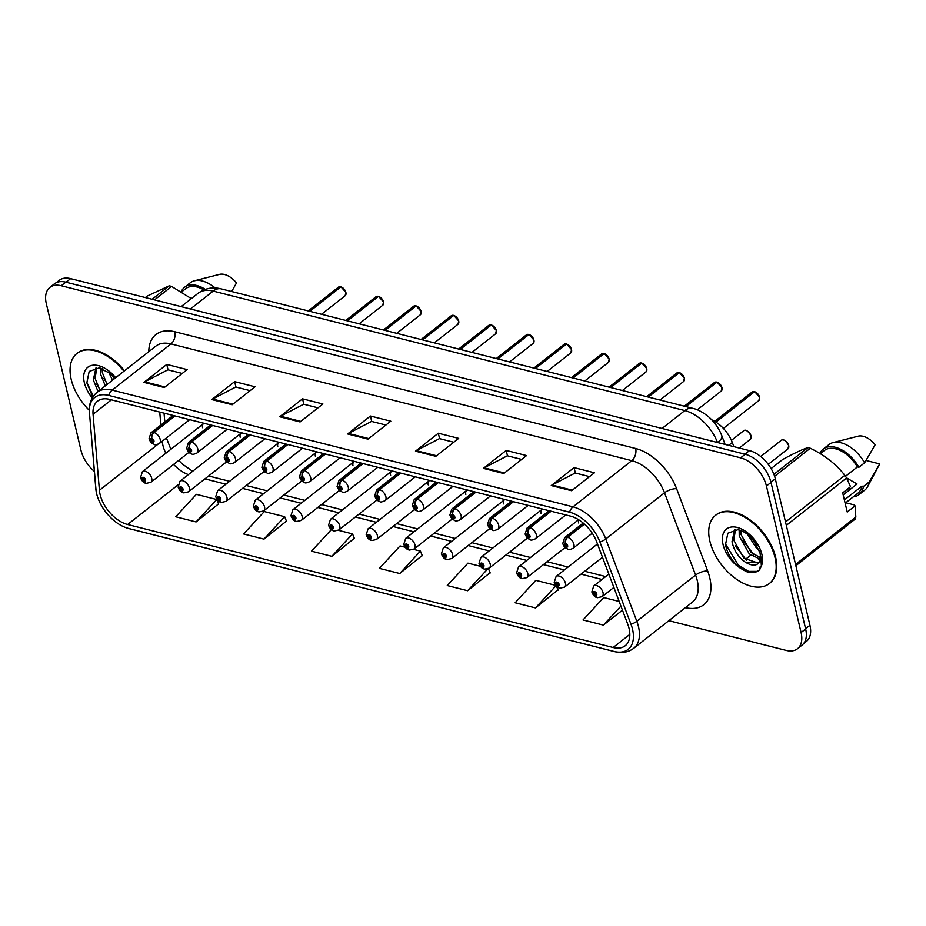 <?xml version="1.0" encoding="UTF-8"?>
<svg xmlns="http://www.w3.org/2000/svg" width="926" height="926" viewBox="0 0 926 926"><rect width="100%" height="100%" fill="white"/><g stroke="black" fill="none" stroke-linecap="round" stroke-linejoin="round"><path stroke-width="1.39" d="M578.843 519.856A6.783 4.051 -128.2 0 0 578.669 522.993M548.47 511.268A6.783 4.051 -128.2 0 0 547.301 510.261M542.59 509.057A6.783 4.051 -128.2 0 0 541.953 509.427A6.783 4.051 -128.2 0 0 541.05 513.467M510.851 501.742A6.783 4.051 -128.2 0 0 509.682 500.723M504.971 499.531A6.783 4.051 -128.2 0 0 504.346 499.89A6.783 4.051 -128.2 0 0 503.443 503.941M473.244 492.215A6.783 4.051 -128.2 0 0 472.075 491.197M467.364 490.004A6.783 4.051 -128.2 0 0 466.727 490.363A6.783 4.051 -128.2 0 0 465.836 494.415M435.637 482.689A6.783 4.051 -128.2 0 0 434.468 481.67M429.757 480.478A6.783 4.051 -128.2 0 0 429.12 480.837A6.783 4.051 -128.2 0 0 428.229 484.888M398.03 473.151A6.783 4.051 -128.2 0 0 396.86 472.144M392.149 470.952A6.783 4.051 -128.2 0 0 391.513 471.311A6.783 4.051 -128.2 0 0 390.622 475.351M360.422 463.625A6.783 4.051 -128.2 0 0 359.253 462.618M354.542 461.426A6.783 4.051 -128.2 0 0 353.906 461.785A6.783 4.051 -128.2 0 0 353.003 465.824M322.815 454.099A6.783 4.051 -128.2 0 0 321.646 453.092M316.923 451.888A6.783 4.051 -128.2 0 0 316.298 452.258A6.783 4.051 -128.2 0 0 315.396 456.298M285.196 444.573A6.783 4.051 -128.2 0 0 284.027 443.554M279.316 442.362A6.783 4.051 -128.2 0 0 278.691 442.721A6.783 4.051 -128.2 0 0 277.788 446.772M247.589 435.046A6.783 4.051 -128.2 0 0 246.42 434.028M241.709 432.836A6.783 4.051 -128.2 0 0 241.073 433.194A6.783 4.051 -128.2 0 0 240.181 437.246M209.982 425.52A6.783 4.051 -128.2 0 0 208.813 424.502M204.102 423.309A6.783 4.051 -128.2 0 0 203.465 423.668A6.783 4.051 -128.2 0 0 202.574 427.719M711.689 419.779A27.155 16.228 51.8 0 1 732.304 442.489L733.878 446.656M769.309 583.577L769.876 583.125A43.441 25.963 -128.2 0 0 775.618 557.232A43.441 25.963 -128.2 0 0 749.551 519.532A43.441 25.963 -128.2 0 0 716.18 514.821L715.613 515.261A43.441 25.963 -128.2 0 0 709.872 541.166A43.441 25.963 -128.2 0 0 735.938 578.854A43.441 25.963 -128.2 0 0 769.309 583.577A43.441 25.963 -128.2 0 0 775.039 557.672A43.441 25.963 -128.2 0 0 748.972 519.984A43.441 25.963 -128.2 0 0 715.613 515.261M124.489 370.77A43.441 25.963 -128.2 0 0 77.506 353.014L76.927 353.454A43.441 25.963 -128.2 0 0 71.198 379.359A43.441 25.963 -128.2 0 0 89.324 410.345M629.067 628.476A28.961 17.305 51.8 0 1 625.247 645.746A28.961 17.305 51.8 0 1 613.151 647.529L127.626 524.521A28.961 17.305 51.8 0 1 99.418 490.282L93.063 414.246A28.961 17.305 51.8 0 1 97.554 401.155A28.961 17.305 51.8 0 1 109.662 399.384L570.474 516.129A28.961 17.305 51.8 0 1 596.668 541.837L627.735 624.136A28.961 17.305 51.8 0 1 629.067 628.476M632.562 629.367A33.614 20.094 -128.2 0 0 631.011 624.321L599.944 542.023A33.614 20.094 -128.2 0 0 569.548 512.182L108.724 395.437A33.614 20.094 -128.2 0 0 89.463 412.695L95.818 488.731A33.614 20.094 -128.2 0 0 96.096 491A33.614 20.094 -128.2 0 0 124.466 527.091A33.614 20.094 -128.2 0 0 128.552 528.468L614.077 651.464A33.614 20.094 -128.2 0 0 632.562 629.367M668.838 620.686L786.151 650.411A27.155 16.228 -128.2 0 0 797.494 648.744L802.055 645.156A27.155 16.228 -128.2 0 0 805.643 628.962L771.011 482.446A27.155 16.228 -128.2 0 0 745.198 454.261L65.792 282.141A27.155 16.228 -128.2 0 0 54.449 283.807L49.888 287.396A27.155 16.228 -128.2 0 0 46.3 303.578L80.932 450.105A27.155 16.228 -128.2 0 0 94.359 471.415M196.081 521.94L216.765 499.519L196.393 494.357L175.709 516.777L196.081 521.94L218.571 503.906M263.968 539.129L284.652 516.708L264.28 511.557L243.596 533.978L263.968 539.129L286.458 521.106M331.381 529.614L311.483 551.178L331.855 556.329L354.334 538.307M555.646 585.371L535.83 580.347L515.145 602.768L535.517 607.931L557.996 589.908M480.42 566.307L467.943 563.147L447.258 585.568L467.63 590.73L490.109 572.708M405.206 547.254L400.055 545.946L379.371 568.367L399.743 573.53L422.221 555.507M797.494 648.744A27.155 16.228 -128.2 0 0 801.083 632.551L766.439 486.023A27.155 16.228 -128.2 0 0 740.638 457.849L61.22 285.729A27.155 16.228 -128.2 0 0 49.888 287.396M211.834 399.569L234.648 381.628L255.02 386.79L232.194 404.731L211.834 399.569A7.246 4.584 104.2 0 1 212.644 399.037L232.901 404.176M143.947 382.369L166.761 364.427L187.133 369.59L164.307 387.531L143.947 382.369A7.246 4.584 104.2 0 1 144.757 381.836L165.013 386.975M415.485 451.17L438.311 433.229L458.671 438.38L435.857 456.321L415.485 451.17A7.246 4.584 104.2 0 1 416.306 450.638L436.563 455.766M483.372 468.359L506.198 450.43L526.558 455.58L503.744 473.522L483.372 468.359A7.246 4.584 104.2 0 1 484.194 467.838L504.45 472.966M551.259 485.56L574.085 467.618L594.446 472.781L571.631 490.722L551.259 485.56A7.246 4.584 104.2 0 1 552.081 485.039L572.337 490.167M279.71 416.769L302.536 398.828L322.908 403.991L300.082 421.932L279.71 416.769A7.246 4.584 104.2 0 1 280.532 416.237L300.788 421.376M347.597 433.97L370.423 416.029L390.795 421.191L367.969 439.132L347.597 433.97A7.246 4.584 104.2 0 1 348.419 433.437L368.675 438.565M619.17 601.46L603.717 597.548L583.033 619.969L603.405 625.131L622.457 610.153M370.423 416.029L371.708 421.446M385.887 425.034L371.558 421.411L348.419 433.437M302.536 398.828L303.821 404.245M318 407.834L303.67 404.211L280.532 416.237M574.085 467.618L575.359 473.036M589.549 476.635L575.22 473.001L552.081 485.039M506.198 450.43L507.483 455.847M521.662 459.435L507.332 455.8L484.194 467.838M438.311 433.229L439.595 438.646M453.775 442.234L439.445 438.611L416.306 450.638M166.761 364.427L168.046 369.844M182.225 373.444L167.895 369.81L144.757 381.836M234.648 381.628L235.933 387.045M250.113 390.645L235.783 387.01L212.644 399.037M399.743 573.53L420.427 551.109L422.337 555.774M413.575 549.373L420.427 551.109M467.63 590.73L487.736 568.934M488.442 568.633L490.224 572.974M535.517 607.931L555.97 585.764M556.549 586.366L558.112 590.175M603.405 625.131L620.929 606.125M331.855 556.329L352.54 533.908L354.45 538.573M338.36 530.32L352.54 533.908M284.652 516.708L286.562 521.373M216.765 499.519L218.675 504.172M803.548 643.697L806.349 641.498A27.155 16.228 -128.2 0 0 809.937 625.305L775.305 478.788A27.155 16.228 -128.2 0 0 749.493 450.615L70.631 278.622A27.155 16.228 -128.2 0 0 59.287 280.289L56.208 282.696M740.638 457.849L745.198 454.261A27.155 16.228 -128.2 0 0 744.932 454.203L66.059 282.21A27.155 16.228 -128.2 0 0 65.792 282.141L61.22 285.729M608.845 574.108L593.728 585.996A6.783 4.051 51.8 0 1 598.948 586.737A6.783 4.051 51.8 0 1 603.023 592.617A6.783 4.051 51.8 0 1 602.12 596.668L597.536 597.698A4.526 2.963 -78.3 0 1 595.603 595.511A2.257 1.354 -128.2 0 0 596.772 594.006A2.257 1.354 -128.2 0 0 594.619 591.656A2.257 1.354 -128.2 0 0 593.381 593.149A2.257 1.354 -128.2 0 0 595.453 595.476L594.515 592.86L595.754 593.751L595.603 595.511M595.453 595.476A4.526 2.766 106.7 0 0 597.004 597.559A4.526 2.766 106.7 0 0 597.258 597.617M754.667 391.675L759.609 397.208L758.857 400.518A5.429 3.241 -128.2 0 0 759.575 397.277A5.429 3.241 -128.2 0 0 754.586 391.698L754.725 391.733M754.435 391.814L715.659 421.92M584.167 523.885L567.244 537.184A4.526 2.963 101.7 0 0 565.439 543.296A2.257 1.354 -128.2 0 0 564.27 544.801A2.257 1.354 -128.2 0 0 566.423 547.15A2.257 1.354 -128.2 0 0 567.661 545.669A2.257 1.354 -128.2 0 0 565.589 543.342L566.527 545.946L565.288 545.067L565.439 543.296M565.589 543.342A4.526 2.766 -73.3 0 1 567.684 537.3A6.783 4.051 51.8 0 1 573.912 544.28A6.783 4.051 51.8 0 1 573.02 548.331C570.057 549.674 568.332 549.963 567.846 549.211C565.636 547.497 565.647 549.951 562.719 543.608L564.629 537.659A6.783 4.051 51.8 0 1 567.244 537.184M584.445 524.128L567.684 537.3M754.586 391.698L715.925 422.094M597.467 543.967L556.121 576.47A6.783 4.051 51.8 0 1 561.341 577.199A6.783 4.051 51.8 0 1 565.404 583.091A6.783 4.051 51.8 0 1 564.513 587.142L559.929 588.172A4.526 2.963 -78.3 0 1 557.996 585.984A2.257 1.354 -128.2 0 0 559.165 584.48A2.257 1.354 -128.2 0 0 557.012 582.13A2.257 1.354 -128.2 0 0 555.774 583.611A2.257 1.354 -128.2 0 0 557.846 585.938L556.908 583.334L558.146 584.213L557.996 585.984M557.846 585.938A4.526 2.766 106.7 0 0 559.397 588.033A4.526 2.766 106.7 0 0 559.651 588.091M578.6 519.706L518.514 566.943A6.783 4.051 51.8 0 1 523.722 567.673A6.783 4.051 51.8 0 1 527.797 573.564A6.783 4.051 51.8 0 1 526.906 577.616L522.322 578.646A4.526 2.963 -78.3 0 1 520.377 576.458A2.257 1.354 -128.2 0 0 521.558 574.953A2.257 1.354 -128.2 0 0 519.405 572.604A2.257 1.354 -128.2 0 0 518.155 574.085A2.257 1.354 -128.2 0 0 520.238 576.412L519.301 573.807L520.539 574.687L520.377 576.458M520.238 576.412A4.526 2.766 106.7 0 0 521.789 578.507A4.526 2.766 106.7 0 0 522.044 578.565M541.953 509.427L480.907 557.406A6.783 4.051 51.8 0 1 486.115 558.146A6.783 4.051 51.8 0 1 490.19 564.038A6.783 4.051 51.8 0 1 489.298 568.089L484.715 569.12A4.526 2.963 -78.3 0 1 482.77 566.92A2.257 1.354 -128.2 0 0 483.939 565.416A2.257 1.354 -128.2 0 0 481.798 563.077A2.257 1.354 -128.2 0 0 480.548 564.559A2.257 1.354 -128.2 0 0 482.631 566.886L481.682 564.281L482.921 565.161L482.77 566.92M482.631 566.886A4.526 2.766 106.7 0 0 484.182 568.981A4.526 2.766 106.7 0 0 484.437 569.039M504.346 499.89L443.299 547.879A6.783 4.051 51.8 0 1 448.508 548.62A6.783 4.051 51.8 0 1 452.582 554.512A6.783 4.051 51.8 0 1 451.68 558.552L447.108 559.582A4.526 2.963 -78.3 0 1 445.163 557.394A2.257 1.354 -128.2 0 0 446.332 555.889A2.257 1.354 -128.2 0 0 444.179 553.54A2.257 1.354 -128.2 0 0 442.941 555.033A2.257 1.354 -128.2 0 0 445.012 557.359L444.075 554.755L445.313 555.635L445.163 557.394M445.012 557.359A4.526 2.766 106.7 0 0 446.575 559.454A4.526 2.766 106.7 0 0 446.83 559.512M717.06 382.149L722.002 387.67L721.25 390.992A5.429 3.241 -128.2 0 0 721.967 387.751A5.429 3.241 -128.2 0 0 716.979 382.16L717.129 382.23M716.828 382.288L685.553 406.502M550.681 511.117L529.637 527.658A4.526 2.963 101.7 0 0 527.832 533.77A2.257 1.354 -128.2 0 0 526.663 535.274A2.257 1.354 -128.2 0 0 528.815 537.624A2.257 1.354 -128.2 0 0 530.054 536.142A2.257 1.354 -128.2 0 0 527.982 533.816L528.92 536.42L527.681 535.541L527.832 533.77M527.982 533.816A4.526 2.766 -73.3 0 1 530.077 527.774A6.783 4.051 51.8 0 1 536.304 534.753A6.783 4.051 51.8 0 1 535.413 538.805C532.45 540.136 530.725 540.437 530.239 539.684C528.028 537.971 528.028 540.414 525.111 534.082L527.021 528.133A6.783 4.051 51.8 0 1 529.637 527.658M551.132 511.221L530.077 527.774M716.979 382.16L685.911 406.583M679.452 372.611L684.395 378.144L683.643 381.454A5.429 3.241 -128.2 0 0 684.349 378.225A5.429 3.241 -128.2 0 0 679.371 372.634L679.522 372.703M679.209 372.761L647.945 396.965M513.073 501.579L492.019 518.132A4.526 2.963 101.7 0 0 490.224 524.243A2.257 1.354 -128.2 0 0 489.055 525.748A2.257 1.354 -128.2 0 0 491.208 528.098A2.257 1.354 -128.2 0 0 492.447 526.605A2.257 1.354 -128.2 0 0 490.375 524.278L491.312 526.894L490.074 526.003L490.224 524.243M490.375 524.278A4.526 2.766 -73.3 0 1 492.47 518.247A6.783 4.051 51.8 0 1 498.697 525.227A6.783 4.051 51.8 0 1 497.794 529.278C494.843 530.61 493.118 530.899 492.62 530.147C490.421 528.445 490.421 530.887 487.504 524.544L489.403 518.595A6.783 4.051 51.8 0 1 492.019 518.132M513.513 501.695L492.47 518.247M679.371 372.634L648.304 397.057M641.845 363.085L646.788 368.617L646.024 371.928A5.429 3.241 -128.2 0 0 646.742 368.698A5.429 3.241 -128.2 0 0 641.764 363.108L641.903 363.166M641.602 363.235L610.338 387.438M475.466 492.053L454.411 508.605A4.526 2.963 101.7 0 0 452.617 514.717A2.257 1.354 -128.2 0 0 451.448 516.222A2.257 1.354 -128.2 0 0 453.59 518.572A2.257 1.354 -128.2 0 0 454.84 517.078A2.257 1.354 -128.2 0 0 452.768 514.752L453.705 517.368L452.467 516.476L452.617 514.717M452.768 514.752A4.526 2.766 -73.3 0 1 454.863 508.721A6.783 4.051 51.8 0 1 461.09 515.701A6.783 4.051 51.8 0 1 460.187 519.741C457.236 521.083 455.511 521.373 455.013 520.62C452.802 518.907 452.814 521.361 449.897 515.018L451.795 509.069A6.783 4.051 51.8 0 1 454.411 508.605M475.906 492.169L454.863 508.721M641.764 363.108L610.697 387.531M745.777 562.441L758.521 562.811C760.408 561.712 760.906 558.401 760.014 552.903L753.764 540.518C751.854 537.52 744.689 530.841 737.767 529.741L727.859 533.226L725.509 544.662C727.442 554.419 732.709 562.441 741.321 568.738L746.31 571.597C751.935 573.368 756.38 572.766 759.644 569.791L761.357 566.006L760.802 556.549L759.193 562.406C756.473 566.018 752.005 566.029 745.777 562.441L745.465 562.267C738.439 557.394 733.948 550.542 732.003 541.687L734.642 529.695M760.362 559.304L749.261 553.898L739.249 535.992L739.168 529.996M760.535 557.707L751.079 552.475L741.066 534.568L740.788 530.482M758.834 562.545L757.966 563.008L743.833 558.17L733.82 540.263L735.418 529.649M759.297 550.426L756.507 548.204L747.479 534.256M757.202 545.715L751.403 537.774M844.998 502.575L854.212 504.913L855.057 505.885L855.832 517.055A48.881 29.215 -128.2 0 1 855.184 519.104L795.851 565.751M845.751 502.76L857.939 493.176A27.155 16.228 -128.2 0 0 861.944 486.115L844.373 499.924M853.205 496.903A28.961 17.305 -128.2 0 0 859.062 494.6A28.961 17.305 -128.2 0 0 863.426 486.486L861.944 486.115M859.062 494.6L864.768 490.12A28.961 17.305 -128.2 0 0 867.65 486.625A28.961 17.305 -128.2 0 0 869.132 482.006L863.426 486.486M869.132 482.006L879.7 463.926L867.65 486.625M879.7 463.926L866.053 460.465M843.181 494.901L857.025 484.02L846.468 477.793M847.776 488.87A20.465 12.223 -128.2 0 0 850.878 488.859M773.904 474.355L807.9 447.628C802.252 449.423 793.813 453.404 782.586 459.574L771.103 468.602M785.514 521.986L844.848 475.351C836.143 464.181 824.626 455.141 810.296 448.242L774.599 476.3M810.296 448.242A48.881 29.215 -128.2 0 0 807.9 447.628M855.057 505.885L847.232 512.032L842.695 492.863L850.519 486.706L846.595 478.001L786.313 525.389M846.595 478.001A48.881 29.215 -128.2 0 0 844.848 475.351M795.55 564.443L855.832 517.055M725.405 543.886L738.497 565.358L748.625 571.4L757.306 571.377L759.644 569.791M845.496 476.3L857.407 466.935A27.155 16.228 -128.2 0 0 824.383 450.487L820.297 453.694M857.407 466.935L858.888 467.306A28.961 17.305 -128.2 0 0 823.26 449.064A28.961 17.305 -128.2 0 0 819.938 453.474M858.888 467.306L864.595 462.826A28.961 17.305 -128.2 0 0 833.041 442.593A28.961 17.305 -128.2 0 0 828.967 444.573L823.26 449.064M864.595 462.826L875.163 444.746A18.103 10.823 -128.2 0 0 858.194 436.181L833.041 442.593M746.599 560.38L735.418 545.923M753.845 554.686L742.664 540.228M756.588 544.627L752.051 538.481M761.704 560.543L760.871 560.242M760.223 559.964L758.348 559.061M114.824 378.375L109.581 373.062L99.094 367.935L89.185 371.419L86.836 382.855L92.797 397.057M105.298 385.864L100.575 374.185L100.483 368.189M107.103 384.44L102.381 372.761L102.103 368.675M98.052 391.559L93.329 379.88L95.968 367.888M99.858 390.135L95.135 378.456L96.732 367.842M112.544 380.169L108.805 372.449M114.349 378.746L112.717 375.968M152.119 299.272L169.215 285.821L146.192 296.528M191.335 298.6L171.623 286.435L154.526 299.874M171.623 286.435A48.881 29.215 -128.2 0 0 169.215 285.821M123.922 371.222A43.441 25.963 -128.2 0 0 76.927 353.454M203.894 289.896A27.155 16.228 -128.2 0 0 185.698 288.68L181.623 291.887M205.306 289.363A28.961 17.305 -128.2 0 0 184.587 287.257A28.961 17.305 -128.2 0 0 181.253 291.667M215.168 287.963A28.961 17.305 -128.2 0 0 194.356 280.786A28.961 17.305 -128.2 0 0 190.293 282.766L184.587 287.257M231.685 291.516L236.489 282.939A18.103 10.823 -128.2 0 0 219.508 274.374L194.356 280.786M93.306 396.293L86.731 382.079M100.101 389.95L96.732 384.116M107.347 384.255L103.978 378.421M114.593 378.56L113.377 376.674M466.727 490.363L405.681 538.353A6.783 4.051 51.8 0 1 410.901 539.094A6.783 4.051 51.8 0 1 414.975 544.986A6.783 4.051 51.8 0 1 414.072 549.025L409.489 550.056A4.526 2.963 -78.3 0 1 407.556 547.868A2.257 1.354 -128.2 0 0 408.725 546.363A2.257 1.354 -128.2 0 0 406.572 544.013A2.257 1.354 -128.2 0 0 405.333 545.507A2.257 1.354 -128.2 0 0 407.405 547.833L406.468 545.217L407.706 546.109L407.556 547.868M407.405 547.833A4.526 2.766 106.7 0 0 408.968 549.928A4.526 2.766 106.7 0 0 409.211 549.975M429.12 480.837L368.073 528.827A6.783 4.051 51.8 0 1 373.294 529.568A6.783 4.051 51.8 0 1 377.368 535.448A6.783 4.051 51.8 0 1 376.465 539.499L371.882 540.529A4.526 2.963 -78.3 0 1 369.949 538.342A2.257 1.354 -128.2 0 0 371.118 536.837A2.257 1.354 -128.2 0 0 368.965 534.487A2.257 1.354 -128.2 0 0 367.726 535.98A2.257 1.354 -128.2 0 0 369.798 538.307L368.861 535.691L370.099 536.582L369.949 538.342M369.798 538.307A4.526 2.766 106.7 0 0 371.349 540.39A4.526 2.766 106.7 0 0 371.604 540.448M391.513 471.311L330.466 519.301A6.783 4.051 51.8 0 1 335.687 520.03A6.783 4.051 51.8 0 1 339.749 525.922A6.783 4.051 51.8 0 1 338.858 529.973L334.274 531.003A4.526 2.963 -78.3 0 1 332.341 528.815A2.257 1.354 -128.2 0 0 333.51 527.311A2.257 1.354 -128.2 0 0 331.358 524.961A2.257 1.354 -128.2 0 0 330.107 526.443A2.257 1.354 -128.2 0 0 332.191 528.769L331.253 526.165L332.492 527.044L332.341 528.815M332.191 528.769A4.526 2.766 106.7 0 0 333.742 530.864A4.526 2.766 106.7 0 0 333.997 530.922M604.238 353.558L609.181 359.091L608.417 362.402A5.429 3.241 -128.2 0 0 609.134 359.161A5.429 3.241 -128.2 0 0 604.157 353.582L604.296 353.628M603.995 353.709L572.731 377.912M437.859 482.527L416.804 499.079A4.526 2.963 101.7 0 0 415.01 505.191A2.257 1.354 -128.2 0 0 413.829 506.696A2.257 1.354 -128.2 0 0 415.982 509.045A2.257 1.354 -128.2 0 0 417.232 507.552A2.257 1.354 -128.2 0 0 415.149 505.226L416.087 507.83L414.848 506.95L415.01 505.191M415.149 505.226A4.526 2.766 -73.3 0 1 417.244 499.183A6.783 4.051 51.8 0 1 423.471 506.175A6.783 4.051 51.8 0 1 422.58 510.214C419.617 511.557 417.892 511.846 417.406 511.094C415.195 509.381 415.207 511.835 412.278 505.492L414.188 499.542A6.783 4.051 51.8 0 1 416.804 499.079M438.299 482.643L417.244 499.183M604.157 353.582L573.09 378.005M566.631 344.032L571.562 349.565L570.81 352.875A5.429 3.241 -128.2 0 0 571.527 349.634A5.429 3.241 -128.2 0 0 566.538 344.055L566.689 344.102M566.388 344.171L535.124 368.386M400.24 473.001L379.197 489.553A4.526 2.963 101.7 0 0 377.391 495.665A2.257 1.354 -128.2 0 0 376.222 497.169A2.257 1.354 -128.2 0 0 378.375 499.508A2.257 1.354 -128.2 0 0 379.625 498.026A2.257 1.354 -128.2 0 0 377.542 495.699L378.479 498.304L377.241 497.424L377.391 495.665M377.542 495.699A4.526 2.766 -73.3 0 1 379.637 489.657A6.783 4.051 51.8 0 1 385.864 496.637A6.783 4.051 51.8 0 1 384.973 500.688C382.01 502.031 380.285 502.32 379.799 501.568C377.588 499.855 377.6 502.309 374.671 495.966L376.581 490.016A6.783 4.051 51.8 0 1 379.197 489.553M400.692 473.117L379.637 489.657M566.538 344.055L535.471 368.479M529.012 334.506L533.955 340.039L533.202 343.349A5.429 3.241 -128.2 0 0 533.92 340.108A5.429 3.241 -128.2 0 0 528.931 334.529L529.082 334.587M528.781 334.645L497.505 358.86M362.633 463.475L341.59 480.015A4.526 2.963 101.7 0 0 339.784 486.127A2.257 1.354 -128.2 0 0 338.615 487.632A2.257 1.354 -128.2 0 0 340.768 489.981A2.257 1.354 -128.2 0 0 342.007 488.5A2.257 1.354 -128.2 0 0 339.935 486.173L340.872 488.778L339.634 487.898L339.784 486.127M339.935 486.173A4.526 2.766 -73.3 0 1 342.03 480.131A6.783 4.051 51.8 0 1 348.257 487.111A6.783 4.051 51.8 0 1 347.366 491.162C344.403 492.505 342.678 492.794 342.192 492.042C339.981 490.329 339.992 492.782 337.064 486.439L338.974 480.49A6.783 4.051 51.8 0 1 341.59 480.015M363.085 463.59L342.03 480.131M528.931 334.529L497.864 358.952M353.906 461.785L292.859 509.775A6.783 4.051 51.8 0 1 298.068 510.504A6.783 4.051 51.8 0 1 302.142 516.395A6.783 4.051 51.8 0 1 301.251 520.447L296.667 521.477A4.526 2.963 -78.3 0 1 294.723 519.289A2.257 1.354 -128.2 0 0 295.903 517.784A2.257 1.354 -128.2 0 0 293.75 515.435A2.257 1.354 -128.2 0 0 292.5 516.916A2.257 1.354 -128.2 0 0 294.584 519.243L293.646 516.639L294.885 517.518L294.723 519.289M294.584 519.243A4.526 2.766 106.7 0 0 296.135 521.338A4.526 2.766 106.7 0 0 296.389 521.396M316.298 452.258L255.252 500.237A6.783 4.051 51.8 0 1 260.461 500.978A6.783 4.051 51.8 0 1 264.535 506.869A6.783 4.051 51.8 0 1 263.644 510.92L259.06 511.951A4.526 2.963 -78.3 0 1 257.115 509.751A2.257 1.354 -128.2 0 0 258.285 508.247A2.257 1.354 -128.2 0 0 256.143 505.909A2.257 1.354 -128.2 0 0 254.893 507.39A2.257 1.354 -128.2 0 0 256.965 509.717L256.027 507.112L257.266 507.992L257.115 509.751M256.965 509.717A4.526 2.766 106.7 0 0 258.528 511.812A4.526 2.766 106.7 0 0 258.782 511.87M278.691 442.721L217.645 490.711A6.783 4.051 51.8 0 1 222.853 491.451A6.783 4.051 51.8 0 1 226.928 497.343A6.783 4.051 51.8 0 1 226.025 501.383L221.441 502.413A4.526 2.963 -78.3 0 1 219.508 500.225A2.257 1.354 -128.2 0 0 220.677 498.72A2.257 1.354 -128.2 0 0 218.524 496.371A2.257 1.354 -128.2 0 0 217.286 497.864A2.257 1.354 -128.2 0 0 219.358 500.19L218.42 497.586L219.659 498.466L219.508 500.225M219.358 500.19A4.526 2.766 106.7 0 0 220.92 502.286A4.526 2.766 106.7 0 0 221.175 502.343M241.073 433.194L180.026 481.184A6.783 4.051 51.8 0 1 185.246 481.925A6.783 4.051 51.8 0 1 189.321 487.817A6.783 4.051 51.8 0 1 188.418 491.856L183.834 492.887A4.526 2.963 -78.3 0 1 181.901 490.699A2.257 1.354 -128.2 0 0 183.07 489.194A2.257 1.354 -128.2 0 0 180.917 486.845A2.257 1.354 -128.2 0 0 179.679 488.338A2.257 1.354 -128.2 0 0 181.751 490.664L180.813 488.048L182.052 488.94L181.901 490.699M181.751 490.664A4.526 2.766 106.7 0 0 183.302 492.759A4.526 2.766 106.7 0 0 183.556 492.806M203.465 423.668L142.419 471.658A6.783 4.051 51.8 0 1 147.639 472.399A6.783 4.051 51.8 0 1 151.702 478.279A6.783 4.051 51.8 0 1 150.811 482.33L146.227 483.36A4.526 2.963 -78.3 0 1 144.294 481.173A2.257 1.354 -128.2 0 0 145.463 479.668A2.257 1.354 -128.2 0 0 143.31 477.318A2.257 1.354 -128.2 0 0 142.072 478.811A2.257 1.354 -128.2 0 0 144.143 481.138L143.206 478.522L144.444 479.413L144.294 481.173M144.143 481.138A4.526 2.766 106.7 0 0 145.695 483.222A4.526 2.766 106.7 0 0 145.949 483.279M491.405 324.98L496.348 330.501L495.595 333.823A5.429 3.241 -128.2 0 0 496.313 330.582A5.429 3.241 -128.2 0 0 491.324 324.991L491.463 325.038M491.162 325.119L459.898 349.334M325.026 453.948L303.971 470.489A4.526 2.963 101.7 0 0 302.177 476.601A2.257 1.354 -128.2 0 0 301.008 478.105A2.257 1.354 -128.2 0 0 303.161 480.455A2.257 1.354 -128.2 0 0 304.399 478.974A2.257 1.354 -128.2 0 0 302.327 476.647L303.265 479.251L302.026 478.372L302.177 476.601M302.327 476.647A4.526 2.766 -73.3 0 1 304.423 470.605A6.783 4.051 51.8 0 1 310.65 477.584A6.783 4.051 51.8 0 1 309.747 481.636C306.795 482.967 305.071 483.268 304.573 482.515C302.374 480.802 302.374 483.245 299.457 476.902L301.367 470.964A6.783 4.051 51.8 0 1 303.971 470.489M325.466 454.053L304.423 470.605M491.324 324.991L460.257 349.415M453.798 315.442L458.74 320.975L457.976 324.285A5.429 3.241 -128.2 0 0 458.694 321.056A5.429 3.241 -128.2 0 0 453.717 315.465L453.856 315.511M453.555 315.592L422.291 339.796M287.419 444.411L266.364 460.963A4.526 2.963 101.7 0 0 264.57 467.074A2.257 1.354 -128.2 0 0 263.401 468.579A2.257 1.354 -128.2 0 0 265.554 470.929A2.257 1.354 -128.2 0 0 266.792 469.436A2.257 1.354 -128.2 0 0 264.72 467.109L265.658 469.725L264.419 468.834L264.57 467.074M264.72 467.109A4.526 2.766 -73.3 0 1 266.815 461.079A6.783 4.051 51.8 0 1 273.043 468.058A6.783 4.051 51.8 0 1 272.14 472.11C269.188 473.441 267.464 473.73 266.966 472.978C264.767 471.276 264.767 473.718 261.85 467.375L263.748 461.426A6.783 4.051 51.8 0 1 266.364 460.963M287.859 444.526L266.815 461.079M453.717 315.465L422.65 339.888M416.191 305.916L421.133 311.449L420.369 314.759A5.429 3.241 -128.2 0 0 421.087 311.53A5.429 3.241 -128.2 0 0 416.11 305.939L416.249 305.997M415.948 306.066L384.684 330.269M249.812 434.884L228.757 451.437A4.526 2.963 101.7 0 0 226.963 457.548A2.257 1.354 -128.2 0 0 225.794 459.053A2.257 1.354 -128.2 0 0 227.935 461.403A2.257 1.354 -128.2 0 0 229.185 459.909A2.257 1.354 -128.2 0 0 227.101 457.583L228.051 460.199L226.812 459.308L226.963 457.548M227.101 457.583A4.526 2.766 -73.3 0 1 229.197 451.552A6.783 4.051 51.8 0 1 235.435 458.532A6.783 4.051 51.8 0 1 234.533 462.572C231.569 463.914 229.845 464.204 229.359 463.451C227.148 461.738 227.159 464.192 224.242 457.849L226.141 451.9A6.783 4.051 51.8 0 1 228.757 451.437M250.251 435L229.197 451.552M416.11 305.939L385.042 330.362M378.584 296.389L383.526 301.922L382.762 305.233A5.429 3.241 -128.2 0 0 383.48 301.992A5.429 3.241 -128.2 0 0 378.502 296.413L378.641 296.47M378.34 296.54L347.076 320.743M212.204 425.358L191.15 441.91A4.526 2.963 101.7 0 0 189.355 448.022A2.257 1.354 -128.2 0 0 188.175 449.527A2.257 1.354 -128.2 0 0 190.328 451.876A2.257 1.354 -128.2 0 0 191.578 450.383A2.257 1.354 -128.2 0 0 189.494 448.057L190.432 450.661L189.193 449.781L189.355 448.022M189.494 448.057A4.526 2.766 -73.3 0 1 191.589 442.015A6.783 4.051 51.8 0 1 197.817 449.006A6.783 4.051 51.8 0 1 196.925 453.045C193.962 454.388 192.238 454.678 191.751 453.925C189.541 452.212 189.552 454.666 186.624 448.323L188.534 442.373A6.783 4.051 51.8 0 1 191.15 441.91M212.644 425.474L191.589 442.015M378.502 296.413L347.424 320.836M340.976 286.863L345.907 292.396L345.155 295.707A5.429 3.241 -128.2 0 0 345.873 292.466A5.429 3.241 -128.2 0 0 340.884 286.886L341.034 286.944M340.733 287.002L309.469 311.217M174.586 415.832L153.542 432.384A4.526 2.963 101.7 0 0 151.737 438.496A2.257 1.354 -128.2 0 0 150.568 440A2.257 1.354 -128.2 0 0 152.721 442.339A2.257 1.354 -128.2 0 0 153.959 440.857A2.257 1.354 -128.2 0 0 151.887 438.53L152.825 441.135L151.586 440.255L151.737 438.496M151.887 438.53A4.526 2.766 -73.3 0 1 153.982 432.488A6.783 4.051 51.8 0 1 160.21 439.468A6.783 4.051 51.8 0 1 159.318 443.519C156.355 444.862 154.63 445.151 154.144 444.399C151.933 442.686 151.945 445.14 149.017 438.797L150.926 432.847A6.783 4.051 51.8 0 1 153.542 432.384M175.037 415.948L153.982 432.488M340.884 286.886L309.816 311.31M728.669 445.337L732.304 442.489M162.2 441.251A28.961 17.305 -128.2 0 0 162.86 445.128A28.961 17.305 -128.2 0 0 165.835 453.242M613.151 647.529L629.83 634.414M148.785 351.672A45.258 27.051 51.8 0 1 174.852 331.751L635.676 448.497A9.052 5.73 104.2 0 1 631.787 460.65L573.02 506.846A36.207 21.634 51.8 0 1 605.754 538.978L636.822 621.288A36.207 21.634 51.8 0 1 638.5 626.717A36.207 21.634 51.8 0 1 633.72 648.304L692.474 602.108A36.207 21.634 -128.2 0 0 697.255 580.521A36.207 21.634 -128.2 0 0 695.588 575.092L664.521 492.794A36.207 21.634 -128.2 0 0 631.787 460.65L170.963 343.905A36.207 21.634 -128.2 0 0 155.846 346.127L97.08 392.323A36.207 21.634 51.8 0 1 112.196 390.101L573.02 506.846A9.052 5.73 104.2 0 0 569.548 512.182M631.011 624.321A9.052 3.38 159.3 0 0 636.822 621.288L695.588 575.092A9.052 3.38 -20.7 0 1 707.661 570.96A45.258 27.051 51.8 0 1 685.425 607.653M108.724 395.437A9.052 5.73 -75.8 0 1 112.196 390.101L170.963 343.905A9.052 5.73 104.2 0 0 174.852 331.751M635.676 448.497A45.258 27.051 51.8 0 1 676.593 488.662A9.052 3.38 -20.7 0 0 664.521 492.794L605.754 538.978A9.052 3.38 159.3 0 1 599.944 542.023M128.552 528.468A9.052 5.73 104.2 0 0 129.027 528.619L614.563 651.626A9.052 5.73 -75.8 0 1 614.077 651.464M676.593 488.662L707.661 570.96M801.083 632.551L805.643 628.962M766.439 486.023L771.011 482.446M93.063 414.246L111.409 399.824M99.418 490.282L157.895 444.318M159.758 412.07L160.846 425.046M173.602 464.412A28.961 17.305 -128.2 0 0 188.418 474.598M127.626 524.521L177.977 484.935M204.935 478.869L225.932 484.194M242.554 488.396L263.54 493.72M280.161 497.933L301.158 503.246M317.768 507.46L338.766 512.773M355.376 516.986L376.373 522.31M392.983 526.512L413.98 531.837M430.59 536.038L451.587 541.363M468.209 545.564L489.194 550.889M505.816 555.102L526.813 560.415M543.423 564.629L564.42 569.941M581.03 574.155L602.027 579.479M759.355 570.057A36.207 21.634 -128.2 0 0 760.258 566.481M775.305 478.788L770.953 482.203M749.493 450.615L744.932 454.203M809.937 625.305L805.585 628.731M70.631 278.622L66.059 282.21M717.5 442.501A36.207 21.634 -128.2 0 0 684.835 410.565L662.067 428.46M750.778 555.172L745.337 559.443M221.268 288.877A18.103 11.471 104.2 0 0 213.2 291.077A36.207 21.634 -128.2 0 0 198.071 293.299C205.04 288.217 212.772 286.736 221.268 288.877L692.903 408.366A18.103 11.471 104.2 0 0 684.835 410.565L213.2 291.077L190.432 308.971M692.903 408.366C694.697 408.748 701.098 410.345 709.559 417.684C715.046 422.765 719.108 428.726 721.771 435.579A18.103 6.771 159.3 0 1 717.743 442.57M788.674 445.614A5.429 3.241 -128.2 0 0 785.422 440.903A5.429 3.241 -128.2 0 0 781.243 440.313C783.153 438.635 785.642 440.382 788.72 445.545L787.957 448.855A5.429 3.241 -128.2 0 0 788.674 445.614A5.255 3.137 51.8 0 1 788.732 445.869M784.334 440.267A5.255 3.137 51.8 0 1 788.651 445.499M755.222 391.93A5.255 3.137 51.8 0 1 759.552 397.15M754.239 391.605A5.429 3.241 -128.2 0 0 752.143 391.976L714.756 421.365M751.067 436.088A5.429 3.241 -128.2 0 0 747.814 431.377A5.429 3.241 -128.2 0 0 743.636 430.787C745.546 429.108 748.034 430.856 751.113 436.007L750.349 439.329A5.429 3.241 -128.2 0 0 751.067 436.088M746.726 430.74A5.255 3.137 51.8 0 1 751.044 435.961M717.615 382.403A5.255 3.137 51.8 0 1 721.944 387.624M716.631 382.079A5.429 3.241 -128.2 0 0 714.536 382.45L684.337 406.19M680.008 372.877A5.255 3.137 51.8 0 1 684.337 378.097M679.013 372.541A5.429 3.241 -128.2 0 0 676.929 372.923L646.73 396.664M642.401 363.351A5.255 3.137 51.8 0 1 646.718 368.571M641.405 363.015A5.429 3.241 -128.2 0 0 639.31 363.397L609.111 387.137M761.357 566.006A25.893 15.476 -128.2 0 0 761.878 554.338A25.893 15.476 -128.2 0 0 737.27 527.473A25.893 15.476 -128.2 0 0 723.044 544.5A25.893 15.476 -128.2 0 0 741.321 568.738M115.669 377.704A25.893 15.476 -128.2 0 0 92.438 365.284A25.893 15.476 -128.2 0 0 84.359 382.693A25.893 15.476 -128.2 0 0 92.253 397.96M604.794 353.825A5.255 3.137 51.8 0 1 609.111 359.045M603.798 353.489A5.429 3.241 -128.2 0 0 601.703 353.859L571.504 377.6M567.187 344.287A5.255 3.137 51.8 0 1 571.504 349.519M566.191 343.963A5.429 3.241 -128.2 0 0 564.096 344.333L533.897 368.073M529.568 334.761A5.255 3.137 51.8 0 1 533.897 339.981M528.584 334.436A5.429 3.241 -128.2 0 0 526.489 334.807L496.29 358.547M491.961 325.234A5.255 3.137 51.8 0 1 496.29 330.455M490.965 324.91A5.429 3.241 -128.2 0 0 488.882 325.281L458.683 349.021M454.353 315.708A5.255 3.137 51.8 0 1 458.683 320.928M453.358 315.372A5.429 3.241 -128.2 0 0 451.275 315.754L421.075 339.495M416.746 306.182A5.255 3.137 51.8 0 1 421.064 311.402M415.751 305.846A5.429 3.241 -128.2 0 0 413.656 306.228L383.457 329.969M379.139 296.656A5.255 3.137 51.8 0 1 383.457 301.876M378.144 296.32A5.429 3.241 -128.2 0 0 376.049 296.69L345.849 320.431M341.52 287.118A5.255 3.137 51.8 0 1 345.849 292.35M340.536 286.794A5.429 3.241 -128.2 0 0 338.441 287.164L308.242 310.905M170.847 449.307L166.414 437.94M97.08 392.323C91.35 397.092 88.803 403.805 89.428 412.464L96.096 491M124.466 527.091L129.027 528.619M614.563 651.626C621.971 653.432 628.36 652.321 633.72 648.304M164.052 413.158L164.793 421.943M208.616 475.976L229.613 481.3M246.235 485.513L267.22 490.826M283.842 495.04L304.839 500.353M321.449 504.566L342.446 509.879M359.056 514.092L380.054 519.417M396.664 523.618L417.661 528.943M434.271 533.144L455.268 538.469M471.89 542.682L492.875 547.995M509.497 552.209L530.494 557.521M547.104 561.735L568.101 567.048M584.711 571.261L605.708 576.585M178.741 460.384L182.41 464.088L192.62 471.288M198.071 293.299L181.137 306.622M721.771 435.579L725.104 444.434M781.243 440.313L760.674 456.483M787.957 448.855L768.267 464.343M593.728 585.996L591.83 591.945C593.161 595.337 594.886 597.201 597.004 597.559M613.88 587.431L602.12 596.668M758.857 400.518L723.391 428.391M592.235 533.226L573.02 548.331M583.206 523.051L564.629 537.659M752.143 391.976L754.308 391.582M743.636 430.787L731.436 440.382M750.349 439.329L739.284 448.022M556.121 576.47L554.211 582.419C555.554 585.799 557.278 587.674 559.397 588.033M602.502 557.278L564.513 587.142M518.514 566.943L516.604 572.881C517.947 576.273 519.671 578.148 521.789 578.507M565.091 547.59L526.906 577.616M480.907 557.406L478.997 563.355C480.339 566.747 482.064 568.622 484.182 568.981M527.484 538.064L489.298 568.089M443.299 547.879L441.389 553.829C442.721 557.221 444.457 559.096 446.575 559.454M489.877 528.538L451.68 558.552M721.25 390.992L697.301 409.813M565.774 514.937L535.413 538.805M549.153 510.724L527.021 528.133M714.536 382.45L716.701 382.056M683.643 381.454L660.018 400.032M528.156 505.411L497.794 529.278M511.546 501.197L489.403 518.595M676.929 372.923L679.094 372.53M646.024 371.928L622.411 390.494M490.548 495.885L460.187 519.741M473.938 491.671L451.795 509.069M639.31 363.397L641.487 362.992M405.681 538.353L403.782 544.303C405.113 547.694 406.85 549.569 408.968 549.928M452.27 519.011L414.072 549.025M368.073 528.827L366.175 534.777C367.506 538.168 369.231 540.032 371.349 540.39M414.651 509.474L376.465 539.499M330.466 519.301L328.556 525.25C329.899 528.63 331.624 530.505 333.742 530.864M377.044 499.947L338.858 529.973M608.417 362.402L584.804 380.968M452.941 486.347L422.58 510.214M436.331 482.145L414.188 499.542M601.703 353.859L603.879 353.466M570.81 352.875L547.185 371.442M415.334 476.821L384.973 500.688M398.712 472.619L376.581 490.016M564.096 344.333L566.272 343.94M533.202 343.349L509.578 361.916M377.727 467.294L347.366 491.162M361.105 463.081L338.974 480.49M526.489 334.807L528.653 334.413M292.859 509.775L290.949 515.713C292.292 519.104 294.017 520.979 296.135 521.338M339.437 490.421L301.251 520.447M255.252 500.237L253.342 506.186C254.685 509.578 256.409 511.453 258.528 511.812M301.83 480.895L263.644 510.92M217.645 490.711L215.735 496.66C217.066 500.052 218.802 501.927 220.92 502.286M264.223 471.369L226.025 501.383M180.026 481.184L178.128 487.134C179.459 490.525 181.183 492.4 183.302 492.759M226.615 461.842L188.418 491.856M142.419 471.658L140.509 477.608C141.852 480.999 143.576 482.863 145.695 483.222M188.997 452.305L150.811 482.33M495.595 333.823L471.971 352.389M340.108 457.768L309.747 481.636M323.498 453.555L301.367 470.964M488.882 325.281L491.046 324.887M457.976 324.285L434.363 342.863M302.501 448.242L272.14 472.11M285.891 444.029L263.748 461.426M451.275 315.754L453.439 315.349M420.369 314.759L396.756 333.325M264.894 438.704L234.533 462.572M248.284 434.502L226.141 451.9M413.656 306.228L415.832 305.823M382.762 305.233L359.138 323.799M227.287 429.178L196.925 453.045M210.677 424.976L188.534 442.373M376.049 296.69L378.225 296.297M345.155 295.707L321.53 314.273M189.68 419.652L159.318 443.519M173.058 415.45L150.926 432.847M338.441 287.164L340.618 286.771"/></g></svg>
